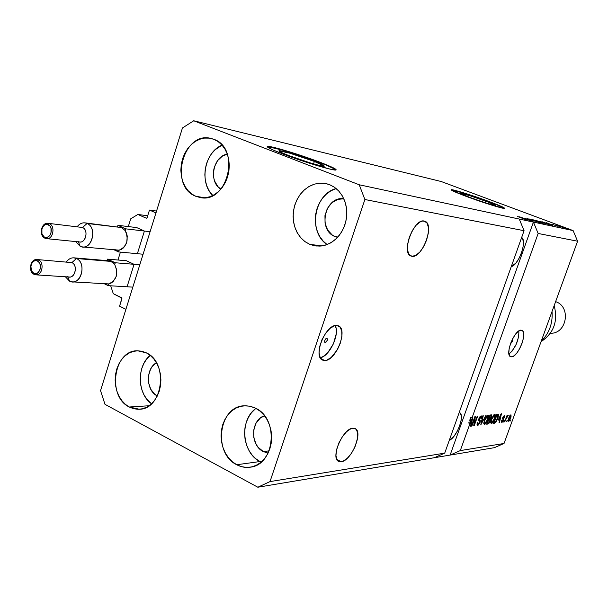 <?xml version="1.0" encoding="UTF-8"?>
<svg xmlns="http://www.w3.org/2000/svg" width="608" height="608" viewBox="0 0 608 608"><rect width="100%" height="100%" fill="white"/><g stroke="black" fill="none" stroke-linecap="round" stroke-linejoin="round"><path stroke-width="0.91" d="M156.545 211.06L149.469 210.064L155.967 212.906L125.909 309.312L119.578 306.204L121.919 298.125L113.316 293.717L110.679 285.798L113.316 293.717L121.623 297.76L121.927 298.665L119.578 306.204L125.909 309.312L155.967 212.906L149.469 210.064L156.545 211.06M147.075 217.77L149.469 210.064L147.075 217.77L146.346 218.211L147.075 217.77M147.691 215.779L137.856 214.457L146.346 218.211L137.856 214.457L147.691 215.779M130.69 218.85L137.856 214.457L130.69 218.85L128.303 226.579L130.69 218.85M135.044 227.392L135.683 227.134L135.044 227.392M143.898 230.82L135.683 227.134L143.898 230.82M137.575 253.034L144.21 231.716L137.575 253.034M120.414 252.1L118.081 259.669L120.414 252.1M119.016 260.102L118.081 259.669L119.016 260.102M124.739 260.596L125.415 260.27L124.739 260.596M133.555 264.077L125.415 260.27L133.555 264.077M127.285 286.117L133.859 264.974L127.285 286.117M325.28 342.6L325.044 342.555C324.284 340.845 324.854 339.401 326.754 338.23L327.408 338.876L327.248 340.419L325.28 342.6L324.626 341.954L324.786 340.412L325.668 338.861L326.99 338.276C327.75 339.986 327.188 341.422 325.28 342.6L324.824 342.388L325.28 342.6M324.74 360.521L322.711 360.134C312.497 356.896 325.569 324.17 336.589 325.455L339.864 326.884L341.719 330.737L341.886 336.414L340.366 343.049L337.387 349.676L331.185 357.489L326.777 360.149L322.916 360.217L320.203 357.664L319.071 352.838L319.717 346.461L322.05 339.53L325.706 333.146L330.114 328.305L334.567 325.744L338.329 325.82C348.452 329.141 335.89 361.137 324.74 360.521L320.872 358.705L324.74 360.521M511.039 343.193L512.354 341.536L512.339 339.887L511.039 343.193M511.503 356.843L510.652 356.691C504.465 355.026 514.634 329.255 521.132 330.159L522.926 331.231L523.701 334.149L523.359 338.474L521.953 343.535L519.703 348.597L516.929 352.891L514.056 355.794L511.503 356.843L509.671 355.87L508.835 352.997L509.147 348.658L510.56 343.505L512.856 338.352L515.683 334.005L518.586 331.124L519.931 330.387L521.862 330.304C527.995 332.044 518.092 357.36 511.503 356.843L509.884 356.144L511.503 356.843M314.359 161.447C321.123 164.069 324.429 165.657 324.262 166.204C324.11 167.367 302.267 160.824 288.557 155.473L282.378 152.935L278.935 150.86L289.522 153.087L314.359 161.447L324.3 166.121L320.484 165.748L310.148 162.891L288.557 155.473C281.922 152.889 278.722 151.339 278.958 150.83C279.384 149.743 300.854 156.203 314.359 161.447L313.546 163.909L314.359 161.447M485.594 201.088C492.07 203.52 495.338 204.964 495.398 205.413C492.313 205.147 483.793 202.494 469.84 197.44L460.332 193.374L469.216 195.457L488.49 202.19L495.383 205.42L486.628 203.209L469.84 197.44C463.44 195.024 460.241 193.61 460.241 193.192C463.387 193.481 471.838 196.11 485.594 201.088L485.024 202.707L485.594 201.088M504.48 208.4C503.295 207.419 498.317 205.291 489.562 202.008L489.653 201.742C499.525 205.451 504.518 207.647 504.64 208.339C504.708 209.41 482.25 202.426 465.705 196.186L451.318 190.03L454.237 190.175L464.922 193.245L489.653 201.742L500.908 206.218L504.625 208.354L491.393 205.018L465.705 196.186C456.015 192.523 451.174 190.388 451.197 189.764C451.417 188.776 473.412 195.647 489.653 201.742L489.562 202.008C473.997 196.164 452.869 189.514 451.265 189.977M335.981 169.944C335.016 168.804 329.954 166.47 320.796 162.936L320.91 162.602C331.254 166.6 336.315 169.024 336.095 169.875C335.966 171.661 302.609 161.675 281.686 153.505L272.293 149.636L267.201 146.528L270.37 146.657L283.457 149.994L320.91 162.602L333.412 167.876L336.148 169.731L330.501 169.214L314.784 164.874L281.686 153.505C271.662 149.591 266.844 147.258 267.224 146.498C267.976 144.879 300.466 154.675 320.91 162.602L320.796 162.936C300.793 155.184 269.017 145.548 267.224 146.786M412.004 256.302L411.031 256.052C400.847 253.202 413.934 218.158 424.148 221.038L426.96 222.976L428.404 227.27L428.283 233.259L426.618 240.031L423.677 246.59L419.877 251.986L415.781 255.398L412.004 256.302L409.108 254.532L407.558 250.314L407.618 244.279L409.283 237.356L412.3 230.622L416.206 225.158L420.371 221.791L422.347 221.076L424.863 221.236C434.963 224.208 422.34 258.499 412.004 256.302L410.073 255.512L412.004 256.302M341.248 461.746L338.808 461.457C330.053 458.576 342.737 428.412 352.8 428.214L355.893 429.104L357.61 432.387L357.724 437.547L354.935 447.062L351.508 453.218L347.388 458.166L343.186 461.153L339.53 461.708L336.984 459.709L335.95 455.445L336.619 449.54L338.892 442.92L342.418 436.628L346.628 431.642L350.869 428.739L352.8 428.214L354.981 428.518C363.645 431.467 351.447 460.955 341.248 461.746L336.87 459.504L341.248 461.746M157.305 395.952L154.706 394.212L150.738 389.226L148.565 382.728L148.268 379.21L148.512 375.698L150.579 369.178L152.327 366.426L156.408 362.74C145.418 368.608 145.912 390.67 157.183 395.884L157.305 395.952M268.105 453.104L263.325 451.584L269.116 450.855L263.325 451.584L258.18 447.328L256.196 444.402L253.787 437.509L253.711 430.107L255.968 423.312L260.232 418.129L264.495 415.743C250.716 419.702 249.865 445.368 263.325 451.584L268.105 453.104M337.554 237.378L335.183 236.626L337.888 237.014L335.183 236.626L332.272 235.022L327.621 229.991L325.06 223.182L324.961 215.635L327.34 208.476L331.846 202.76L337.82 199.371L343.824 198.77C324.999 195.753 317.194 230.257 335.183 236.626L337.554 237.378M309.784 244.363L321.997 245.906L309.784 244.363L314.815 245.83L320.051 246.111L325.303 245.168L330.357 243.048L335.008 239.818L339.089 235.6L342.426 230.546L344.888 224.869L346.37 218.781L346.811 212.534L346.195 206.363L344.554 200.526L341.954 195.244L338.489 190.722L334.309 187.142L329.589 184.642L334.56 187.317L338.914 191.186L342.448 196.08L345.01 201.788L346.476 208.065L346.78 214.639L345.906 221.206L343.9 227.476L340.845 233.183L336.885 238.07L332.204 241.931L326.99 244.598L321.495 245.974L315.94 245.997L309.784 244.363L304.768 241.475L300.443 237.394L297 232.294L294.591 226.412L293.307 220.012L293.216 213.378L294.31 206.796L296.552 200.556L299.835 194.94L304.03 190.19L308.948 186.534L314.366 184.133L320.051 183.107L325.751 183.51L329.589 184.642L324.497 183.297L319.246 183.168L314.032 184.239L309.062 186.466L304.509 189.757L300.55 193.982L297.335 198.983L294.964 204.569L293.542 210.528L293.109 216.63L293.687 222.665L295.252 228.403L297.753 233.624L301.097 238.131L305.155 241.756L309.784 244.363M255.983 408.424C239.324 419.649 241.771 452.854 259.988 461.54L236.725 464.74C212.739 453.393 218.53 406.342 244.044 405.802L249.85 406.182L255.482 408.158L250.686 406.372L245.738 405.749L240.829 406.304L236.132 408.021L231.838 410.81L228.099 414.58L225.059 419.17L222.817 424.414L221.464 430.107L221.054 436.042L221.586 442.008L223.052 447.762L225.401 453.104L228.54 457.832L232.362 461.761L236.725 464.74L241.46 466.648L246.392 467.408L251.34 466.974L256.105 465.371L260.498 462.642L264.343 458.896L267.497 454.275L269.823 448.947L271.229 443.133L271.654 437.061L271.092 430.973L269.549 425.106L267.11 419.695L263.857 414.952L259.928 411.054L255.482 408.158C279.194 418.494 274.938 465.135 250.124 467.195C245.495 467.841 241.026 467.02 236.725 464.74L259.988 461.54L261.151 462.118M129.253 407.003L149.059 405.756L129.253 407.003L133.54 408.698L138.001 409.298L142.477 408.774L146.786 407.132L150.769 404.442L154.257 400.786L157.115 396.325L159.228 391.218L160.512 385.67L160.915 379.894L160.421 374.133L159.045 368.608L156.849 363.531L153.923 359.1L150.381 355.505L146.368 352.86C168.773 362.55 162.982 409.169 139.422 409.252L129.253 407.003C106.742 396.431 113.696 349.691 137.712 350.793L146.368 352.86L142.036 351.272L137.56 350.793L133.114 351.439L128.866 353.172L124.974 355.931L121.577 359.594L118.811 364.025L116.774 369.056L115.535 374.498L115.14 380.144L115.611 385.791L116.926 391.225L119.039 396.241L121.866 400.649L125.316 404.29L129.253 407.003M195.829 196.3L204.85 197.775L195.829 196.3L200.366 197.6L195.829 196.3C168.659 186.458 183.069 130.766 211.014 138.434L213.841 139.3C240.935 148.177 227.924 203.71 200.366 197.6L205.086 197.752L209.821 196.764L214.381 194.651L218.591 191.497L222.277 187.416L225.294 182.567L227.529 177.141L228.874 171.342L229.292 165.414L228.752 159.577L227.293 154.075L224.96 149.12L221.852 144.902L218.097 141.588L213.841 139.3L209.258 138.122L204.524 138.092L199.819 139.209L195.32 141.413L191.208 144.62L187.621 148.702L184.703 153.512L182.552 158.848L181.252 164.525L180.85 170.331L181.359 176.046L182.757 181.45L184.999 186.36L188.001 190.57L191.657 193.929L195.829 196.3M444.714 453.135L524.073 230.713L364.891 199.515L270.005 481.597L444.714 453.135L270.005 481.597L257.845 487.228L434.355 457.71L444.714 453.135L524.073 230.713L519.255 219.055L359.206 184.771L364.891 199.515L524.073 230.713L519.255 219.055L573.116 230.592L441.203 181.518L193.716 120.772L359.206 184.771L533.429 222.087L538.156 233.472L471.983 418L472.925 416.936L470.942 426.185L470.47 426.246L471.101 423.48L469.969 423.624L460.294 450.596L504.032 443.468L577.6 241.209L538.156 233.472L577.6 241.209L573.116 230.592L533.429 222.087L538.156 233.472L471.983 418L470.752 417.422L469.718 420.303L471.04 417.559L469.718 420.303L470.949 420.88L471.512 419.756L470.28 419.178L471.512 419.756L472.355 417.947L471.344 422.4L470.364 422.522L470.258 423.084L470.379 422.514L469.133 421.944L468.738 423.046L471.101 423.48L470.47 426.246L470.942 426.185L472.925 416.936L471.983 418L470.752 417.422L469.718 420.303L470.949 420.88L470.364 422.522L471.344 422.4L472.355 417.947L470.364 422.522L469.133 421.944L468.738 423.046L471.101 423.48L468.738 423.046L469.969 423.624L460.294 450.596L450.118 455.08L257.845 487.228L104.994 404.343L100.548 390.64L182.453 127.969L193.716 120.772L441.203 181.518L573.116 230.592L577.6 241.209L504.032 443.468L460.294 450.596L450.118 455.08L494.372 447.678L450.118 455.08L533.429 222.087L450.118 455.08L434.355 457.71L444.714 453.135M474.59 418.585L471.907 426.064L471.458 426.117L474.825 416.723L475.304 416.67L474.445 423.928L477.128 416.457L477.576 416.412L474.217 425.767L473.731 425.828L474.59 418.585L473.731 425.828L474.217 425.767L477.576 416.412L477.128 416.457L474.445 423.928L475.304 416.67L474.825 416.723L471.458 426.117L471.907 426.064L471.534 425.889L471.907 426.064L474.59 418.585L474.217 418.418L474.59 418.585M480.039 422.56L477.994 425.364L477.136 425.19L477.082 423.685L477.918 422.294L477.82 424.247L479.286 423.328L479.758 421.618L478.663 420.455L478.77 419.079L479.963 416.67L481.323 415.91L481.756 416.533L481.392 418.524L480.905 418.699L481.148 417.384L480.632 416.997L479.21 419.064L480.328 420.751L480.039 422.56L480.183 420.424L479.165 419.497L480.708 416.982L480.905 418.699L481.392 418.524L481.08 415.895L478.929 418.593L479.59 422.644L478.154 424.346L477.918 422.294L477.424 422.469L477.728 425.433L477.113 425.152L477.728 425.433L480.039 422.56L479.674 422.393L480.039 422.56M485.86 415.469L480.753 424.939L482.828 415.819L483.276 415.766L481.346 423.829L485.86 415.469L481.346 423.829L483.276 415.766L482.828 415.819L480.753 424.939L485.86 415.469M484.462 424.574L483.748 423.29L484.789 419.322L486.985 415.636L487.966 415.127L488.528 415.705L487.958 419.254L485.746 423.639L484.462 424.574L486.195 423.016L487.806 419.664L488.163 415.165L484.462 420.181L483.748 423.29L484.462 424.574M491.332 423.7L490.641 422.423L491.682 418.502L493.84 414.854L494.806 414.352L495.353 414.922L494.775 418.433L492.594 422.773L491.332 423.7L493.035 422.157L494.631 418.844L494.996 414.39L491.355 419.345L490.641 422.423L491.332 423.7M498.271 420.136L501.456 413.706L499.472 422.552L499.039 422.606L499.67 419.968L498.271 420.136L499.67 419.968L499.039 422.606L499.472 422.552L501.456 413.706L498.271 420.136M510.895 419.892L510.044 421.207L510.895 419.892M510.682 418L509.306 420.789L507.992 421.306L508.303 418.912L509.876 415.576L511.016 414.899L511.047 416.86L510.682 418L510.796 414.861L508.501 418.327L508.174 421.511L510.682 418M507.186 420.364L506.32 421.678L507.186 420.364M506.327 418.479L504.701 421.884L507.049 415.408L507.46 415.363L507.08 416.396L507.878 415.226L508.235 415.492L506.327 418.479L508.235 415.492L507.976 415.188L507.08 416.396L507.46 415.363L507.049 415.408L504.701 421.884L506.327 418.479M504.397 420.713L503.53 422.036L504.397 420.713M503.637 420.136L502.102 422.302L501.524 422.21L501.478 421.192L502.14 420.219L502.071 421.374L503.006 420.721L503.287 419.771L502.565 418.942L502.634 417.932L503.523 416.153L504.496 415.621L504.594 417.362L504.138 417.529L504.009 416.541L503.128 417.704L503.895 418.752L503.637 420.136L503.211 417.4L504.009 416.541L504.138 417.529L504.594 417.362L504.336 415.614L502.748 417.582L503.166 420.348L502.269 421.42L502.14 420.219L501.684 420.386L501.904 422.355L501.494 422.165L501.904 422.355L503.637 420.136L503.272 419.968L503.637 420.136M497.899 418.395L495.763 422.537L493.521 423.312L496.804 414.238L498.666 414.458L497.899 418.395L498.514 414.2L496.804 414.238L493.521 423.312L494.714 423.16L493.742 422.704L494.714 423.16L497.899 418.395M490.185 421.177L488.809 423.601L486.696 424.179L490.01 415.006L491.591 414.876L491.842 416.1L490.428 419.003L490.185 421.177L490.428 419.003L491.583 417.035L491.629 414.892L490.01 415.006L486.696 424.179L487.973 424.019L486.932 423.533L487.973 424.019L490.185 421.177M523.883 218.082L533.14 221.206L523.883 218.082M535.192 221.259L527.052 218.5L535.192 221.259M532.008 219.572L539.6 222.604L529.158 218.948L539.182 222.513L532.008 219.572M542.762 223.303L533.429 219.891L542.762 223.303M549.108 224.671L539.866 221.297L549.108 224.671M551.866 224.838L546.273 222.68L551.866 224.838M565.326 227.954L566.542 228.41L565.326 227.954M562.499 227.042L558.159 225.636L562.499 227.042M561.891 227.217L563.122 227.673L561.891 227.217M558.433 226.153L555.058 224.952L558.433 226.153M559.36 226.67L560.591 227.126L559.36 226.67M557.741 226.214L552.132 224.322L557.741 226.214M549.108 223.957L552.398 225.287L550.977 225.051L542.275 221.806L550.977 225.051L552.436 225.332L549.108 223.957M544.426 223.235L535.899 220.415L544.426 223.235M525.221 219.07L519.445 216.828L530.115 220.552L519.855 216.919L525.221 219.07M525.882 219.663L517.271 216.357L525.882 219.663M494.372 447.678L504.032 443.468L494.372 447.678M182.453 127.969L193.716 120.772L359.206 184.771L364.891 199.515L270.005 481.597L257.845 487.228L104.994 404.343L100.548 390.64L182.453 127.969M560.933 226.716L564.004 227.734L560.933 226.716M550.985 224.489L547.337 223.106L550.985 224.489M550.346 224.755L543.681 222.27L550.346 224.755M543.643 222.802L548.294 224.306L543.643 222.802M539.934 221.867L537.32 220.886L539.934 221.867M544.038 223.394L540.96 222.247L544.038 223.394M537.236 221.411L541.948 222.938L537.236 221.411M524.309 218.713L520.562 217.276L524.309 218.713M520.585 217.223L521.352 217.527L520.585 217.223M508.904 418.274L510.454 415.781L509.907 415.53L510.56 415.796L510.256 418.106L508.714 420.607L508.577 418.122L508.47 420.409L509.443 419.892L510.598 415.819L508.904 418.274M507.794 415.287L508.235 415.492L507.794 415.287M506.487 416.966L506.874 417.149L506.487 416.966M503.424 416.275L504.009 416.541L503.424 416.275M502.702 417.726L503.143 417.924L502.702 417.726M502.656 417.871L503.462 418.243L502.656 417.871M502.634 418.03L502.626 419.056L502.679 418.106M498.948 419.049L498.826 419.581L498.948 419.049M498.476 419.414L499.67 419.968L498.476 419.414M498.788 419.064L500.658 414.55L499.913 418.927L498.492 418.927L499.913 418.927L500.916 414.671L498.788 419.064M497.519 414.154L497.488 414.99L497.519 414.154M494.327 422.195L496.493 415.089L497.549 415.165L496.614 414.74L497.937 415.196L496.531 420.66L495.049 422.104L493.977 422.036L495.756 421.777L497.048 419.558L498.15 415.659L496.835 415.249L494.327 422.195M497.937 415.196L496.66 414.618M494.19 414.572L494.19 415.287L494.19 414.572M492.624 421.967L493.035 422.157L492.624 421.967M491.18 422.461L490.656 422.932L491.18 422.461M491.781 419.307L494.334 415.424L493.612 415.089L494.532 415.446L494.22 418.874L491.712 422.636L491.431 419.148L491.302 422.4L491.864 422.598L492.731 421.838L494.555 417.825L494.608 415.492L493.286 416.237L491.781 419.307M490.694 414.93L490.603 415.712L490.694 414.93M489.744 418.684L490.428 419.003L489.744 418.684M489.341 418.737L489.303 419.535L489.341 418.737M487.616 423.039L486.97 423.419L487.616 423.039M489.835 419.778L488.467 419.284L489.463 419.74L488.323 419.68L487.517 423.054L488.954 422.666L489.873 420.88L489.835 419.778L489.759 421.238L488.824 422.78L487.16 422.887L487.517 423.054L488.672 419.839L489.82 419.771L488.634 419.224M489.06 418.768L489.698 415.864L490.747 415.948L489.82 415.522L491.18 415.971L490.268 418.54L488.71 418.608L490.504 418.342L491.279 416.085L490.048 416.024L489.06 418.768M487.358 415.332L487.365 416.077L487.358 415.332M485.777 422.826L486.195 423.016L485.777 422.826M484.318 423.335L483.763 423.814L484.318 423.335M484.895 420.143L487.487 416.206L486.75 415.872L487.692 416.229L487.958 417.635L487.388 419.695L484.85 423.502L484.538 419.976L484.424 423.259L485.002 423.464L485.883 422.689L487.73 418.638L487.768 416.282L486.423 417.027L484.895 420.143M480.548 416.108L480.487 416.799L480.548 416.108M481.012 418.35L481.392 418.524L481.012 418.35M479.978 416.647L480.708 416.982L479.978 416.647M478.716 419.284L479.165 419.497L478.716 419.284M478.656 419.588L480.183 420.424L478.967 419.854L479.104 420.979L478.899 419.786M477.607 424.171L476.999 424.696L477.607 424.171M473.982 423.708L474.445 423.928L473.982 423.708M473.769 425.554L474.217 425.767L473.769 425.554M470.531 425.988L470.942 426.185L470.531 425.988M459.222 412.467L460.226 413.159L461.305 416.009L461.107 420.44L459.678 425.782L457.246 431.247L454.153 436.02L449.251 440.405C457.026 437.281 465.363 414.344 459.367 412.528L459.222 412.467M521.672 237.462L522.561 238.541L523.42 242.121L523.04 247.144L521.497 252.86L519.012 258.415L515.964 262.998L511.267 266.616C518.639 265.248 527.341 240.943 521.672 237.462M222.064 145.145C204.524 151.924 198.915 182.681 212.785 195.533L208.932 190.471L206.728 185.691L205.344 180.424L204.843 174.853L205.238 169.199L206.515 163.674L208.628 158.475L211.5 153.801L215.027 149.834L222.064 145.145M220.871 189.149L217.877 186.603L214.571 180.941L213.682 177.574L213.613 170.407L214.426 166.873L217.618 160.58L222.467 156.074L227.331 154.181C213.013 155.96 208.217 182.126 220.871 189.149M150.214 355.368C136.534 365.97 137.264 394.121 151.514 403.78L146.847 399.243L144.05 394.949L141.968 390.055L140.668 384.765L140.205 379.263L140.585 373.753L141.801 368.448L143.815 363.546L146.536 359.222L150.214 355.368M255.162 409.062L251.484 412.733L248.497 417.202L246.293 422.309L244.971 427.857L244.56 433.633L245.092 439.432L246.536 445.041L248.847 450.239L251.94 454.83L255.702 458.652L259.988 461.54M336.163 188.541C313.933 194.142 307.838 232.18 327.089 244.568L323.137 241.057L319.854 236.664L317.391 231.58L315.856 226.001L315.286 220.134L315.704 214.191L317.102 208.392L319.42 202.966L322.574 198.109L326.466 194.005L330.927 190.806L336.163 188.541M335.297 169.343L325.903 164.95L302.191 156.279L283.343 150.328L268.037 146.71M504.283 208.232L497.747 205.185L479.689 198.444L464.831 193.504L452.185 190.038M508.98 354.084C515.66 347.806 518.958 340.092 518.882 330.927L518.715 336.505L516.283 344.136L512.293 350.9L508.98 354.084M320.241 357.74C329.597 356.508 340.26 333.48 335.13 325.599L336.064 328.176L336.247 333.838L333.42 343.839L327.773 352.693L323.327 356.486L320.241 357.74M555.948 301.743C571.452 307.078 566.641 334.134 550.377 333.23C566.641 334.134 571.452 307.078 555.948 301.743L555.628 301.621M541.204 341.263C549.282 333.237 552.892 323.312 552.034 311.501C552.892 323.312 549.282 333.237 541.204 341.263M541.059 341.658C553.82 333.161 558.19 321.146 554.177 305.611C558.19 321.146 553.82 333.161 541.059 341.658M45.106 238.245L47.188 238.67C53.352 238.8 55.298 225.994 49.461 223.698C55.617 226.138 53.01 239.681 46.588 238.655L79.732 241.984C86.055 242.987 88.616 229.862 82.544 227.498L48.07 223.311L49.461 223.698L48.306 224.702C54.272 227.141 50.365 240.16 44.604 237.074L46.489 237.424L48.366 236.786L49.962 235.25L51.019 233.039L50.996 228.023L49.917 225.986L47.386 224.405L45.463 224.557L43.7 225.674L41.914 228.752L41.937 233.746L44.916 238.192L44.604 237.074C38.692 234.604 42.545 221.677 48.306 224.702L49.461 223.698L47.492 223.28M117.397 227.073L87.088 223.463L82.544 227.498L87.088 223.463C96.93 227.278 92.819 248.535 82.566 246.939L80.157 246.286L78.379 241.847L80.157 246.286L75.726 241.581L80.157 246.286C90.972 252.046 98.329 227.985 87.088 223.463C83.41 222.034 80.119 223.098 77.224 226.655C79.397 223.881 81.958 222.612 84.915 222.855L121.668 227.59L84.915 222.855M82.566 246.939L119.138 250.177L118.598 251.932L143.078 254.235L118.598 251.932L114.433 249.994L118.598 251.932L119.138 250.177L117.169 250.253M116.972 250.23L114.882 249.622M150.1 231.724L125.727 228.844L117.937 225.325L136.701 227.59L117.937 225.325L117.504 226.754L117.937 225.325L125.727 228.844L150.1 231.724M125.187 230.599L125.727 228.844L125.187 230.599L121.668 227.59L125.187 230.599L126.525 233.191L127.262 236.185L126.715 242.486L123.713 247.654L121.547 249.318L119.138 250.177C127.11 246.4 129.124 239.871 125.187 230.599M48.07 223.311C41.238 222.194 38.532 235.57 44.901 238.184L46.542 238.655M82.544 227.498C89.46 230.288 84.938 245.108 78.272 241.581M34.284 274.39L36.624 274.831C42.59 274.679 44.24 262.299 38.6 259.966C44.582 262.451 42.241 275.637 35.971 274.846L69.312 277.028C75.491 277.803 77.778 265.027 71.888 262.618L37.004 259.532L38.6 259.966L37.445 260.984C43.35 263.53 39.474 276.427 33.774 273.25L35.644 273.638L37.506 273.038L39.687 270.507L40.402 268.105L40.394 265.559L39.649 263.249L38.296 261.539L36.533 260.672L34.633 260.794L32.885 261.881L31.555 263.758L30.841 266.144L31.586 270.986L33.774 273.25L34.071 274.33L33.774 273.25C27.915 270.689 31.745 257.876 37.445 260.984L38.6 259.966L36.374 259.532M69.563 281.139L67.792 276.929L69.563 281.139L65.368 276.769L69.563 281.139C80.279 287.067 87.575 263.203 76.441 258.514C72.641 256.986 69.304 258.111 66.409 261.881C68.484 259.046 70.992 257.693 73.925 257.83L76.441 258.514L111.234 261.44L109.159 260.817L113.126 262.686L114.722 264.495L115.262 262.755L107.54 259.122L126.426 260.741L107.54 259.122L107.076 260.634L107.54 259.122L115.262 262.755L139.794 264.784L115.262 262.755L114.722 264.495L111.234 261.44L76.441 258.514C85.994 262.39 82.316 283.085 72.306 281.869L69.563 281.139M71.888 262.618L76.441 258.514L71.888 262.618C78.728 265.521 74.252 280.22 67.648 276.587M72.306 281.869L108.726 283.921L108.186 285.654L132.825 287.12L108.186 285.654L104.416 283.83L108.186 285.654L108.726 283.921L107.107 283.997M106.575 283.936L104.5 283.29M108.726 283.921L111.104 283.092L113.255 281.474L116.234 276.374L116.774 270.096L114.722 264.495C118.621 273.798 116.622 280.273 108.726 283.921M34.078 274.337L35.933 274.839M510.56 415.796L509.93 415.507M508.592 420.592L507.946 420.295M507.65 416.366L507.209 416.161M502.117 421.397L501.494 421.116M504.146 416.556L503.454 416.237M494.532 415.446L493.658 415.044M491.484 422.606L490.656 422.218M491.18 415.971L489.972 415.416M487.692 416.229L486.795 415.819M484.606 423.464L483.763 423.077M477.896 424.308L477.044 423.905M480.936 417.012L480.031 416.586M37.004 259.532C30.316 258.681 27.892 271.67 34.056 274.322M108.764 260.771L73.925 257.83"/></g></svg>
